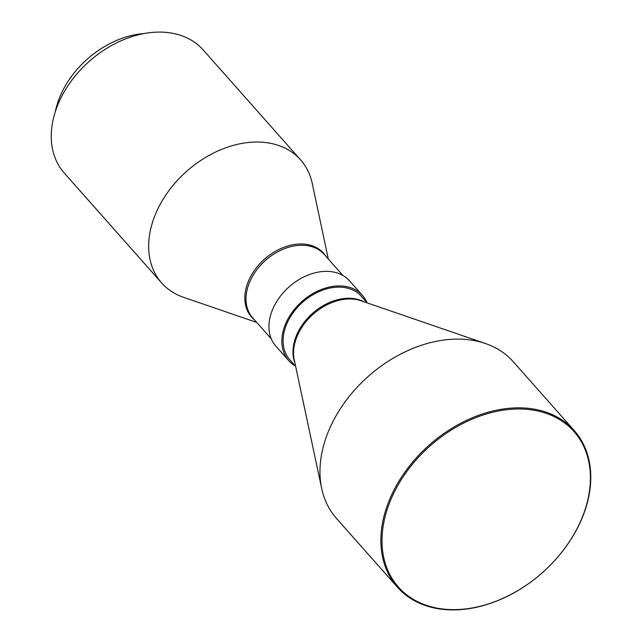 <?xml version="1.0" encoding="UTF-8"?>
<svg xmlns="http://www.w3.org/2000/svg" width="642" height="642" viewBox="0 0 642 642"><rect width="100%" height="100%" fill="white"/><g stroke="black" fill="none" stroke-linecap="round" stroke-linejoin="round"><path stroke-width="0.96" d="M520.55 409.01A117.261 84.672 138.5 0 0 387.84 507.509A117.261 84.672 138.5 0 0 451.872 609.619A117.261 84.672 138.5 0 0 584.581 511.12A117.261 84.672 138.5 0 0 520.55 409.01M520.413 407.855A118.112 85.282 138.5 0 0 403.489 474.149A118.112 85.282 138.5 0 0 397.422 587.205A118.112 85.282 138.5 0 0 451.238 609.9A118.112 85.282 138.5 0 0 568.162 543.605A118.112 85.282 138.5 0 0 574.221 430.549A118.112 85.282 138.5 0 0 520.413 407.855M574.221 430.549L513.327 361.815A118.112 85.282 138.5 0 0 485.376 343.502A118.112 85.282 138.5 0 0 459.512 339.12A118.112 85.282 138.5 0 0 321.698 488.522A118.112 85.282 138.5 0 0 336.52 518.471L397.422 587.205M367.184 302.888L361.358 296.315A47.805 34.516 138.5 0 0 339.578 287.126A47.805 34.516 138.5 0 0 292.246 313.954A47.805 34.516 138.5 0 0 289.791 359.721L295.625 366.293M366.951 302.623A49.209 35.535 138.5 0 0 362.409 295.376L349.505 280.819A49.209 35.535 138.5 0 0 327.083 271.357A49.209 35.535 138.5 0 0 278.363 298.979A49.209 35.535 138.5 0 0 275.835 346.086L288.74 360.652A49.209 35.535 138.5 0 0 295.384 366.028M362.409 295.376A49.209 35.535 138.5 0 0 339.987 285.923A49.209 35.535 138.5 0 0 291.267 313.545A49.209 35.535 138.5 0 0 288.74 360.652M328.311 259.015L312.245 183.451A92.801 67.001 138.5 0 0 300.592 159.882A92.801 67.001 138.5 0 0 258.309 142.042A92.801 67.001 138.5 0 0 166.439 194.133A92.801 67.001 138.5 0 0 161.672 282.962A92.801 67.001 138.5 0 0 183.668 297.366L256.752 322.42M300.592 159.882L203.177 49.932A92.801 67.001 138.5 0 0 160.893 32.1A92.801 67.001 138.5 0 0 69.023 84.19A92.801 67.001 138.5 0 0 64.256 173.019L161.672 282.962M143.728 33.609A81.55 58.879 138.5 0 0 55.212 112.037M485.376 343.502L360.964 300.753A48.142 34.756 138.5 0 0 350.42 298.971A48.142 34.756 138.5 0 0 294.253 359.865L321.698 488.522M363.974 301.788A47.805 34.516 138.5 0 0 349.441 298.265A47.805 34.516 138.5 0 0 305.897 320.141A47.805 34.516 138.5 0 0 294.911 362.971M342.86 275.434L324.266 254.449A47.805 34.516 138.5 0 0 302.486 245.26A47.805 34.516 138.5 0 0 255.155 272.096A47.805 34.516 138.5 0 0 252.699 317.854L271.301 338.848M326.112 256.527A48.142 34.764 138.5 0 0 301.7 243.976A48.142 34.764 138.5 0 0 252.531 273.315A48.142 34.764 138.5 0 0 254.545 319.933"/></g></svg>
